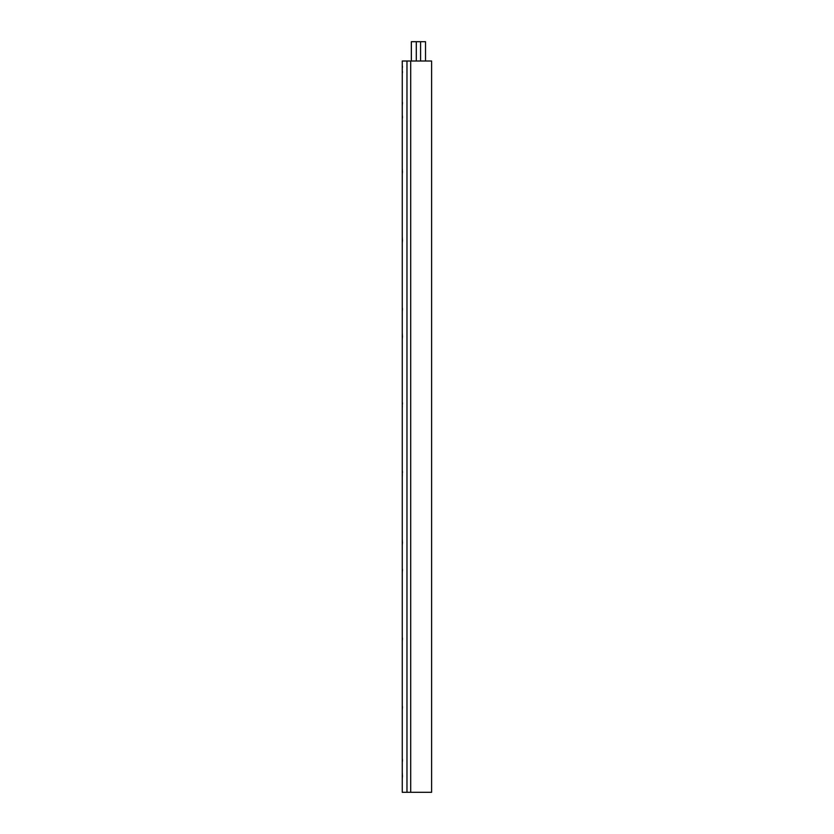 <?xml version="1.0" encoding="UTF-8"?>
<svg xmlns="http://www.w3.org/2000/svg" width="834" height="834" viewBox="0 0 834 834"><rect width="100%" height="100%" fill="white"/><g stroke="black" fill="none" stroke-linecap="round" stroke-linejoin="round"><path stroke-width="0.63" stroke-dasharray="4.17 3.13" d="M403.322 792.3L406.929 792.3L403.322 792.3M406.971 792.3L402.259 792.3L402.259 61.007L431.605 61.007L429.354 61.007L431.605 61.007L431.605 792.3L406.971 792.3L406.971 61.007M426.153 792.3L412.423 792.217L426.153 792.3M423.338 792.3L426.831 792.3L423.338 792.3M420.148 792.3L424.016 792.3L420.148 792.3M417.334 792.3L420.816 792.3L417.334 792.3M412.423 792.3L418.001 792.3L412.423 792.3M410.714 792.3L408.139 792.3L410.714 792.3L410.714 61.007M409.4 61.101L431.605 61.101L409.4 61.007M409.609 61.007L416.958 61.101L409.609 61.007M406.012 61.007L402.259 61.007L406.419 61.007L402.728 61.101L406.419 61.101L402.728 61.101L402.259 62.727L402.259 61.007L402.259 62.727L402.259 61.007L402.259 62.727L402.728 61.101L406.012 61.007M402.259 773.42L402.551 779.425L402.259 773.42M402.259 704.751L402.551 710.756L402.259 704.751M402.259 636.081L402.551 642.097L402.259 636.081M402.259 567.422L402.551 573.427L402.259 567.422M402.259 539.952L402.551 545.957L402.259 539.952M402.259 471.293L402.551 477.298L402.259 471.293M402.259 402.624L402.551 408.629L402.259 402.624M402.259 333.954L402.551 339.97L402.259 333.954M402.259 306.495L402.551 312.5L402.259 306.495M402.259 237.826L402.551 243.83L402.259 237.826M402.259 169.156L402.551 175.171L402.259 169.156M402.259 100.497L402.551 106.502L402.259 100.497M402.259 71.745L402.259 72.819L402.259 71.745M402.259 66.157L402.259 67.554L402.259 66.157M402.259 115.947L402.259 118.094L402.259 115.947M402.259 761.484L402.259 759.169L402.259 761.484M409.692 61.101L413.007 61.007L409.692 61.101M402.728 761.317L402.728 759.169L402.728 761.317M402.728 115.947L402.728 118.094L402.728 115.947M402.728 66.157L402.728 67.554L402.728 66.157M402.728 71.234L402.728 72.256M402.728 71.745L402.728 72.819L402.728 71.745M402.551 775.13L402.551 773.326L402.551 775.13M402.259 779.425L402.551 776.85L402.259 779.425M402.728 775.13L402.728 776.934L402.728 775.13M402.728 706.471L402.728 708.274L402.728 706.471M402.551 706.471L402.551 708.274L402.551 706.471M402.259 710.756L402.551 708.181L402.259 710.756M402.728 637.801L402.728 639.605L402.728 637.801M402.551 637.801L402.551 639.605L402.551 637.801M402.259 642.097L402.551 639.522L402.259 642.097M402.728 569.132L402.728 570.936L402.728 569.132M402.551 569.132L402.551 570.936L402.551 569.132M402.259 573.427L402.551 570.852L402.259 573.427M402.728 541.673L402.728 543.476L402.728 541.673M402.551 541.673L402.551 539.869L402.551 541.673M402.259 545.957L402.551 543.382L402.259 545.957M402.728 473.003L402.728 471.2L402.728 473.003M402.551 473.003L402.551 471.2L402.551 473.003M402.259 477.298L402.551 474.723L402.259 477.298M402.728 404.344L402.728 402.541L402.728 404.344M402.551 404.344L402.551 402.541L402.551 404.344M402.259 408.629L402.551 406.054L402.259 408.629M402.728 335.675L402.728 337.478L402.728 335.675M402.551 335.675L402.551 333.871L402.551 335.675M402.259 339.97L402.551 337.395L402.259 339.97M402.728 308.205L402.728 310.008L402.728 308.205M402.551 308.205L402.551 310.008L402.551 308.205M402.259 312.5L402.551 309.925L402.259 312.5M402.728 239.546L402.728 241.349L402.728 239.546M402.551 239.546L402.551 237.742L402.551 239.546M402.259 243.83L402.551 241.255L402.259 243.83M402.728 170.876L402.728 172.68L402.728 170.876M402.551 170.876L402.551 169.073L402.551 170.876M402.259 175.171L402.551 172.596L402.259 175.171M402.728 102.207L402.728 104.01L402.728 102.207M402.551 102.207L402.551 104.01L402.551 102.207M402.259 106.502L402.551 103.927L402.259 106.502M406.929 792.217L403.322 792.217L406.929 792.217M429.354 792.3L431.605 792.217L429.354 792.3M431.605 61.101L431.605 792.217M418.428 41.7L420.576 41.7L418.428 41.7M411.35 41.7L425.517 41.7M411.35 61.101L425.517 61.101L411.35 61.007M416.291 61.101L420.576 61.101L416.291 61.007"/><path stroke-width="1.25" d="M402.259 792.3L410.714 792.3L410.714 61.007L402.259 61.007L402.259 792.3M410.714 61.007L431.605 61.007L431.605 792.3L410.714 792.3M406.971 792.3L406.971 61.007M416.291 61.007L416.291 41.7L411.35 41.7L411.35 61.007M425.517 61.007L425.517 41.7L416.291 41.7M431.605 61.101L431.605 792.217M420.576 61.007L420.576 41.7"/></g></svg>
